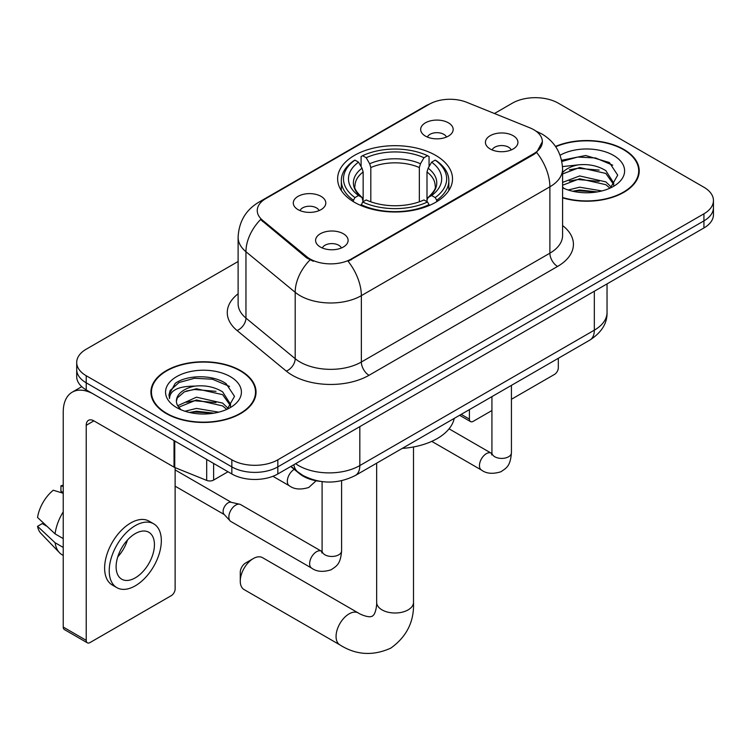 <?xml version="1.0" encoding="UTF-8"?>
<svg xmlns="http://www.w3.org/2000/svg" width="751" height="751" viewBox="0 0 751 751"><rect width="100%" height="100%" fill="white"/><g stroke="black" fill="none" stroke-linecap="round" stroke-linejoin="round"><path stroke-width="1.13" d="M435.693 155.391A57.442 33.166 0 0 0 373.097 148.2A57.442 33.166 0 0 0 337.631 178.841A57.442 33.166 0 0 0 354.463 202.291A57.442 33.166 0 0 0 417.058 209.482A57.442 33.166 0 0 0 452.515 178.841A57.442 33.166 0 0 0 435.693 155.391M298.053 209.642A16.259 9.387 180 0 1 294.824 206.985A16.259 9.387 180 0 1 300.212 195.316A16.259 9.387 180 0 1 321.043 196.368A16.259 9.387 180 0 1 324.272 206.985A16.259 9.387 180 0 1 298.053 209.642M319.062 210.609A9.754 5.633 0 0 0 316.443 207.867A9.754 5.633 0 0 0 306.84 206.441A9.754 5.633 0 0 0 300.034 210.609M425.423 136.1A16.259 9.387 180 0 1 422.203 133.443A16.259 9.387 180 0 1 427.582 121.784A16.259 9.387 180 0 1 448.413 122.826A16.259 9.387 180 0 1 451.642 133.443A16.259 9.387 180 0 1 425.423 136.1M446.432 137.076A9.754 5.633 0 0 0 443.822 134.335A9.754 5.633 0 0 0 434.209 132.899A9.754 5.633 0 0 0 427.403 137.076M320.358 247.023A16.259 9.387 180 0 1 317.129 244.375A16.259 9.387 180 0 1 322.517 232.707A16.259 9.387 180 0 1 343.348 233.749A16.259 9.387 180 0 1 346.568 244.375A16.259 9.387 180 0 1 320.358 247.023M341.367 247.999A9.754 5.633 0 0 0 338.748 245.258A9.754 5.633 0 0 0 329.135 243.831A9.754 5.633 0 0 0 322.339 247.999M490.187 148.98A16.259 9.387 180 0 1 486.958 146.323A16.259 9.387 180 0 1 492.346 134.654A16.259 9.387 180 0 1 513.177 135.706A16.259 9.387 180 0 1 516.397 146.323A16.259 9.387 180 0 1 490.187 148.98M511.196 149.947A9.754 5.633 0 0 0 508.577 147.205A9.754 5.633 0 0 0 498.964 145.778A9.754 5.633 0 0 0 492.168 149.947M529.887 127.839A29.261 16.898 180 0 1 533.792 129.726A29.261 16.898 180 0 1 542.363 141.676A29.261 16.898 180 0 1 533.792 153.626L351.393 258.926A29.261 16.898 180 0 1 306.727 256.673L262.54 220.24A29.261 16.898 180 0 1 257.255 210.552A29.261 16.898 180 0 1 265.826 198.602L429.3 104.22A29.261 16.898 180 0 1 466.775 102.324L529.887 127.839M320.048 481.344A32.518 18.775 180 0 1 299.48 473.665L290.778 466.493M562.583 197.851A52.57 30.35 0 0 0 639.232 170.881A52.57 30.35 0 0 0 623.837 149.421A52.57 30.35 0 0 0 555.505 146.436M240.649 370.656A52.57 30.35 0 0 0 183.366 364.075A52.57 30.35 0 0 0 150.913 392.116A52.57 30.35 0 0 0 166.309 413.576A52.57 30.35 0 0 0 223.601 420.147A52.57 30.35 0 0 0 256.044 392.116A52.57 30.35 0 0 0 240.649 370.656M151.458 394.848A52.57 30.35 0 0 0 151.28 395.655M542.363 141.676L536.627 152.434L533.792 154.49L348.098 261.282A37.935 21.901 60 0 1 361.353 295.65A43.351 25.027 180 0 1 300.043 295.65A43.351 25.027 180 0 1 295.19 292.308L245.952 251.716A43.351 25.027 180 0 1 238.114 237.354L238.114 303.723A43.351 25.027 0 0 0 245.952 318.086L295.19 358.678A43.351 25.027 0 0 0 300.043 362.02A43.351 25.027 0 0 0 361.353 362.02L549.882 253.181A43.351 25.027 0 0 0 562.583 235.476L562.583 169.106A43.351 25.027 180 0 1 549.882 186.811A37.935 21.901 -120 0 0 536.627 152.434M238.114 261.498L86.224 349.196A32.518 18.775 0 0 0 76.705 362.47L76.705 376.626A32.518 18.775 0 0 0 86.224 389.9L231.834 473.965L231.834 466.887A32.518 18.775 0 0 0 277.823 466.887L703.931 220.878A32.518 18.775 0 0 0 713.45 207.605A32.518 18.775 0 0 1 703.931 220.878L277.823 466.887A32.518 18.775 0 0 1 231.834 466.887L86.224 382.822L231.834 466.887L231.834 459.809A32.518 18.775 0 0 0 277.823 459.809L703.931 213.8A32.518 18.775 0 0 0 713.45 200.526A32.518 18.775 0 0 0 703.931 187.252L558.312 103.178A32.518 18.775 0 0 0 512.332 103.178L494.449 113.514M76.705 369.548A32.518 18.775 0 0 0 86.224 382.822A32.518 18.775 0 0 1 76.705 369.548M313.298 261.282L306.727 257.959L260.578 219.527A37.935 25.374 129.5 0 0 245.952 251.716L245.952 318.086A10.843 7.247 -50.5 0 1 237.072 330.524A54.194 31.289 180 0 1 238.114 293.801M76.705 362.47A32.518 18.775 0 0 0 86.224 375.744L231.834 459.809M255.687 395.655A52.57 30.35 0 0 0 255.509 394.848M638.876 174.42A52.57 30.35 0 0 0 638.697 173.612M231.834 473.965A32.518 18.775 0 0 0 277.823 473.965L703.931 227.957A32.518 18.775 0 0 0 713.45 214.683L713.45 200.526M562.583 197.504A52.026 30.04 0 0 0 638.697 170.881A52.026 30.04 0 0 0 623.461 149.637A52.026 30.04 0 0 0 555.712 146.736M568.169 190.003L579.659 187.196L601.927 190.932M572.666 191.233L579.659 190.003L597.261 191.909M562.583 182.39L579.659 175.95L605.832 181.873L611.408 187.196M562.583 185.206L579.659 178.766L605.832 184.68L609.953 188.172M562.499 166.591L578.148 164.882A27.092 15.64 0 0 0 562.583 172.57M578.148 164.882C588.54 163.793 597.768 165.708 605.832 170.637L613.764 183.122L613.576 185.178M562.583 173.96L579.659 167.52L605.832 173.443L613.68 184.521M562.583 186.999L564.123 188.492M562.583 187.797A37.935 21.901 0 0 0 613.492 186.37A37.935 21.901 0 0 0 613.492 155.391A37.935 21.901 0 0 0 560.096 155.25M610.403 187.966L617.697 175.143L609.38 162.526L585.658 155.504L561.588 160.273M561.842 161.474L577.726 157.043L595.609 157.982L612.722 165.201M569.352 169.839L577.726 168.29L599.185 170.101M569.352 181.075L577.726 179.527L599.185 181.338M573.388 191.392L577.726 190.763L596.857 191.974M461.198 414.364L469.413 419.105A5.417 3.126 120 0 0 470.539 421.583A5.417 3.126 120 0 0 473.243 421.32L491.924 410.534M511.431 399.269L554.482 374.42A5.417 3.126 120 0 0 558.312 367.783L558.312 358.293M469.413 419.105L469.413 409.624M166.694 413.35A52.026 30.04 0 0 0 223.394 419.865A52.026 30.04 0 0 0 255.509 392.116A52.026 30.04 0 0 0 240.264 370.872A52.026 30.04 0 0 0 183.573 364.366A52.026 30.04 0 0 0 151.458 392.116A52.026 30.04 0 0 0 166.694 413.35M184.981 411.229L196.471 408.422L218.738 412.158M189.477 412.468L196.471 411.238L214.073 413.144M177.677 405.728L196.471 397.185L222.643 403.109L228.22 408.422M178.616 407.267L196.471 399.992L222.643 405.915L226.764 409.398M227.215 409.201L234.509 396.368L226.192 383.752C212.965 374.28 186.755 374.721 175.18 383.442L168.937 394.876L169.529 398.556C169.876 390.313 178.353 386.164 194.96 386.108A27.092 15.64 0 0 0 176.391 400.959A27.092 15.64 0 0 0 177.705 405.775L180.935 409.727M194.96 386.108C205.352 385.019 214.579 386.943 222.643 391.872L230.576 404.348L230.388 406.413M176.391 401.269L177.311 397.946L184.324 391.872L196.471 388.755L222.643 394.679L230.491 405.756M230.304 376.626A37.935 21.901 0 0 0 176.663 376.626A37.935 21.901 0 0 0 176.663 407.596A37.935 21.901 0 0 0 230.304 407.596A37.935 21.901 0 0 0 230.304 376.626M168.937 395.139L170.111 390.511L179.057 382.503L194.537 378.279L212.42 379.217L229.534 386.436M186.164 391.074L194.537 389.516L215.997 391.337M186.164 402.311L194.537 400.752L215.997 402.574M190.2 412.628L194.537 411.999L213.659 413.21M240.264 581.133L240.264 572.29A7.585 4.384 -60 0 1 245.633 562.997L253.294 558.575A18.428 10.636 120 0 0 240.264 581.133A18.428 10.636 120 0 0 244.084 589.573L339.884 644.884A18.428 10.636 -60 0 1 337.058 630.117A18.428 10.636 -60 0 1 349.093 613.877A18.428 10.636 -60 0 1 358.302 612.966C359.335 613.886 366.394 617.087 370.459 616.731L372.393 616.186L373.829 614.787C376.167 611.445 376.927 603.72 376.655 602.377A18.428 10.636 180 0 0 382.052 609.896A18.428 10.636 180 0 0 408.103 609.896A18.428 10.636 180 0 0 413.501 602.377C414.289 621.443 406.732 636.688 390.82 648.104C372.994 656.167 356.012 655.097 339.884 644.884M353.43 201.681L353.43 200.235L354.97 197.579A51.594 29.787 0 0 1 354.97 160.113L358.518 162.16A46.609 26.905 0 0 0 358.518 195.523L362.02 197.522L363.146 201.7M363.146 199.991L363.146 171.979L362.02 168.196L358.518 162.16M361.09 166.6L361.09 156.565L362.63 155.682A51.594 29.787 0 0 1 427.526 155.682L423.977 157.729A46.609 26.905 0 0 0 366.178 157.729L369.68 163.765L370.816 167.548L370.816 201.812M419.34 201.812L419.34 167.548L420.476 163.765L423.977 157.729M402.245 448.403A59.611 34.415 0 0 0 454.252 418.373M361.09 204.657A53.762 31.035 0 0 0 429.065 204.657L427.526 202A51.594 29.787 0 0 1 362.63 202L361.09 205.577M429.065 205.577L429.065 204.657M354.97 160.113L353.43 160.986A53.762 31.035 0 0 0 341.32 180.615A53.762 31.035 0 0 0 353.43 200.235M427.526 155.682L429.065 156.565L429.065 166.6M362.63 202L366.178 199.954A46.609 26.905 0 0 0 423.977 199.954L427.526 202M358.518 195.523L354.97 197.579M366.178 157.729L362.63 155.682M362.02 168.196A41.69 24.07 0 0 0 362.02 197.522L362.217 197.644C356.293 191.918 353.881 188.032 354.979 185.985A40.103 23.15 0 0 1 363.146 171.979M436.725 200.235A53.762 31.035 0 0 0 448.835 180.615A53.762 31.035 0 0 0 436.725 160.986L435.186 160.113A51.594 29.787 0 0 1 435.186 197.579L436.725 200.235L436.725 201.681M435.186 197.579L431.637 195.523A46.609 26.905 0 0 0 431.637 162.16L435.186 160.113M431.637 162.16L428.136 168.196L427 171.979L427 199.991L428.136 197.522L431.637 195.523M427 171.979A40.103 23.15 0 0 1 435.176 185.985C436.265 188.041 433.853 191.937 427.939 197.644L428.136 197.522A41.69 24.07 0 0 0 428.136 168.196M427 201.7L427 199.991M358.302 612.966L262.512 557.655A18.428 10.636 120 0 0 253.294 558.575L245.633 562.997M341.602 480.715L341.602 550.83C340.494 564.583 336.532 566.047 331.078 569.802C323.024 572.3 316.546 571.736 311.646 568.122L230.867 521.485A9.754 5.633 -60 0 1 230.088 520.856A9.754 5.633 -60 0 1 228.848 517.026A9.754 5.633 -60 0 1 235.748 505.076A9.754 5.633 -60 0 1 239.682 504.231A9.754 5.633 -60 0 1 240.62 504.597L322.066 551.581M230.088 520.856L223.995 514.257A7.041 4.065 -60 0 1 223.103 511.487A7.041 4.065 -60 0 1 228.079 502.86A7.041 4.065 -60 0 1 230.923 502.25L239.682 504.231M213.631 463.461L213.631 480.049L228.004 471.759M174.025 440.593L93.894 394.322A43.351 25.027 -120 0 0 72.218 392.172A43.351 25.027 -120 0 0 63.234 412.027L63.234 627.066L86.224 640.34L86.224 425.301A10.843 6.261 60 0 1 88.468 420.335A10.843 6.261 60 0 1 93.894 420.87L174.025 467.141L174.025 440.593A5.417 3.126 0 0 0 174.748 440.94M86.224 640.34A5.417 3.126 120 0 0 87.351 642.818L64.361 629.545A5.417 3.126 -60 0 1 63.234 627.066M87.351 642.818A5.417 3.126 120 0 0 90.054 642.546L171.294 595.646A5.417 3.126 120 0 0 175.124 589.009L175.124 467.638M213.631 480.049A5.417 3.126 180 0 1 206.694 480.405L174.748 467.488A5.417 3.126 180 0 1 174.025 467.141M135.274 577.857A27.092 15.64 120 0 0 152.979 553.985A27.092 15.64 120 0 0 148.82 532.271A27.092 15.64 120 0 0 135.274 533.614A27.092 15.64 120 0 0 117.569 557.495A27.092 15.64 120 0 0 121.728 579.199A27.092 15.64 120 0 0 135.274 577.857M117.766 556.857A27.092 15.64 120 0 0 127.492 540.016M63.234 486.507L60.934 485.813L60.934 491.257L63.234 492.581M153.702 523.822L149.102 521.166A36.846 21.272 120 0 0 130.674 522.996A36.846 21.272 120 0 0 106.604 555.468A36.846 21.272 120 0 0 112.256 584.991L116.846 587.648A36.846 21.272 120 0 0 135.274 585.827A36.846 21.272 120 0 0 159.343 553.356A36.846 21.272 120 0 0 153.702 523.822A36.846 21.272 120 0 0 135.274 525.653A36.846 21.272 120 0 0 111.204 558.124A36.846 21.272 120 0 0 116.846 587.648M63.234 511.844A35.766 20.652 120 0 0 55.095 533.886L37.55 517.467A28.181 16.269 120 0 1 53.274 490.243L63.234 493.266M63.234 538.589L55.095 533.886M47.041 526.357L42.263 523.597L37.55 526.32L55.095 542.738L63.234 547.432M55.095 542.738A35.766 20.652 120 0 0 59.507 552.727A35.766 20.652 120 0 0 62.211 554.858L63.234 555.449M63.234 485.174A28.181 16.269 120 0 0 60.934 485.813M37.55 526.32A28.181 16.269 120 0 0 40.883 533.332L59.507 552.727M262.54 220.24L262.54 221.517M306.727 256.673L306.727 257.959M351.393 258.926L351.393 259.799M533.792 153.626L533.792 154.49M369.023 375.293A10.843 6.261 60 0 1 361.353 362.02L361.353 295.65L549.882 186.811L549.882 253.181A10.843 6.261 60 0 0 557.552 266.455L369.023 375.293A54.194 31.289 180 0 1 292.383 375.293A54.194 31.289 180 0 1 286.309 371.116L237.072 330.524M562.583 169.106C561.851 153.523 554.998 141.836 542.025 134.044L536.552 131.378A37.935 17.761 112 0 0 536.045 131.19M262.597 200.817A37.935 21.901 -120 0 0 258.663 202.291C245.699 210.083 238.846 221.77 238.114 237.354M258.663 202.291L426.117 105.619A37.935 21.901 60 0 1 428.99 104.398M309.966 259.968A37.935 25.374 129.5 0 0 295.19 292.308L295.19 358.678A10.843 7.247 -50.5 0 1 286.309 371.116M562.583 225.553A54.194 31.289 180 0 1 557.552 266.455M277.823 459.809L277.823 473.965M703.931 213.8L703.931 227.957M86.224 375.744L86.224 389.9M295.603 463.705A43.351 25.027 0 0 0 298.513 465.564A43.351 25.027 0 0 0 359.823 465.564L594.332 330.168A43.351 25.027 0 0 0 607.033 312.472C607.352 323.23 601.617 332.43 589.845 340.09L355.336 475.486A21.676 12.514 60 0 0 359.823 465.564L359.823 426.624M594.332 291.228L594.332 330.168A21.676 12.514 60 0 1 589.845 340.09M293.848 464.719A21.676 14.494 129.5 0 0 297.621 471.769L291.041 466.333M419.34 167.548A40.103 23.15 0 0 0 370.816 167.548M420.476 163.765A41.69 24.07 0 0 0 369.68 163.765M511.431 385.357L511.431 452.778A9.754 5.633 180 0 1 508.127 457.002A9.754 5.633 180 0 1 494.778 456.758A9.754 5.633 180 0 1 491.924 452.778L491.614 454.881M511.431 452.778C510.323 466.531 506.362 468.004 500.908 471.759C492.853 474.247 486.376 473.693 481.475 470.07A9.754 5.633 -60 0 1 479.983 462.259A9.754 5.633 -60 0 1 486.348 453.66A9.754 5.633 -60 0 1 486.789 453.426A9.754 5.633 -60 0 1 491.229 453.182L491.896 453.529M341.602 550.83A9.754 5.633 180 0 1 338.297 555.055A9.754 5.633 180 0 1 324.948 554.811A9.754 5.633 180 0 1 322.095 550.83L321.785 552.933M311.646 568.122A9.754 5.633 -60 0 1 310.154 560.312A9.754 5.633 -60 0 1 316.518 551.713A9.754 5.633 -60 0 1 316.96 551.478A9.754 5.633 -60 0 1 321.4 551.225M272.913 476.294L289.342 485.784A9.754 5.633 -60 0 1 287.849 477.965A9.754 5.633 -60 0 1 294.223 469.366A9.754 5.633 -60 0 1 294.251 469.356M86.224 425.301L93.894 420.87M174.748 441.006L174.748 467.488M206.694 480.405L206.694 459.452M426.117 105.619L433.064 102.38M536.552 131.378L535.979 131.143M355.336 475.486C337.894 484.245 320.442 484.245 303 475.486L297.621 471.769M607.033 312.472L607.033 283.897M638.697 175.227L638.697 170.881M470.539 421.583L459.612 415.275M255.509 396.462L255.509 392.116M151.458 396.462L151.458 392.116M413.501 446.967L413.501 602.377M341.32 190.529L341.32 180.615M448.835 190.529L448.835 180.615M376.655 463.179L376.655 602.377M481.475 470.07L431.75 441.363M491.924 396.622L491.924 452.778M491.229 453.182L449.06 428.83M175.124 486.179L224.249 514.538M322.095 481.626L322.095 550.83M175.124 469.91L231.289 502.335M289.342 485.784C294.148 489.38 300.625 489.943 308.783 487.465L316.124 480.762M72.218 392.172L81.746 386.671"/></g></svg>
